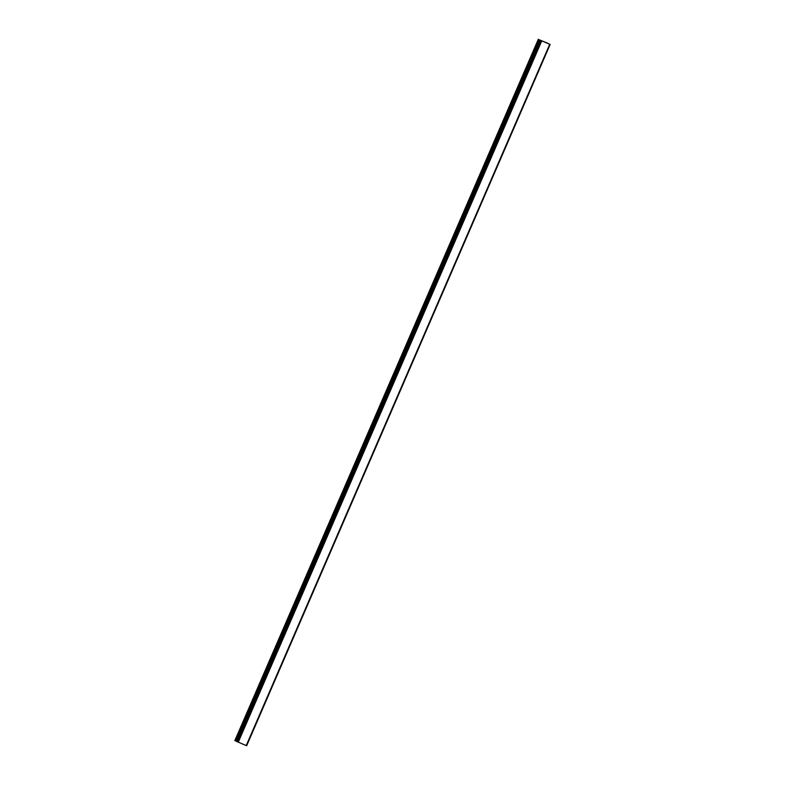 <?xml version="1.0" encoding="UTF-8"?>
<svg xmlns="http://www.w3.org/2000/svg" width="785" height="785" viewBox="0 0 785 785"><rect width="100%" height="100%" fill="white"/><g stroke="black" fill="none" stroke-linecap="round" stroke-linejoin="round"><path stroke-width="1.18" d="M550.089 44.431L246.667 745.75L236.805 741.521M540.796 40.428L547.655 43.185L541.787 40.918M541.807 40.869L549.736 44.264L246.215 745.573M234.911 740.569L236.785 741.442M540.816 40.369L549.716 44.264M541.738 40.908L238.257 742.217M540.826 40.506L237.345 741.815M540.276 40.231L236.795 741.531L540.237 40.202M538.382 39.279L234.901 740.579M538.932 39.554L235.451 740.854M539.835 39.956L236.354 741.256M246.667 745.75L550.148 44.441M538.333 39.25L234.852 740.559"/></g></svg>
